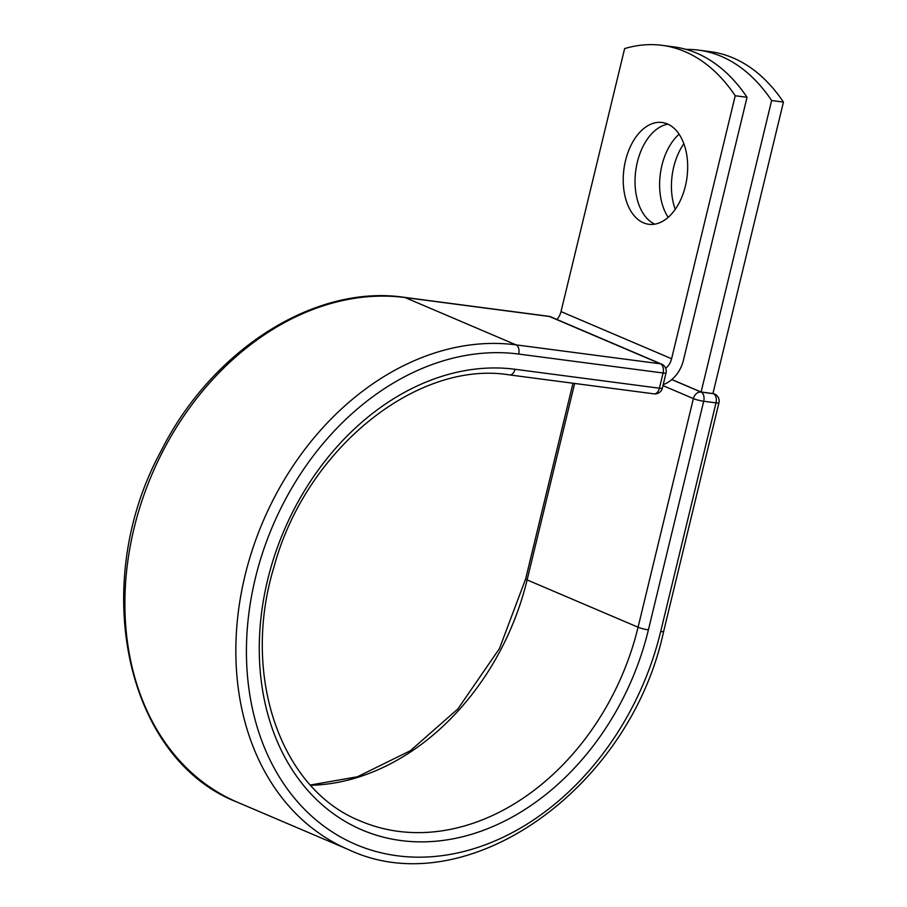 <?xml version="1.0" encoding="UTF-8"?>
<svg xmlns="http://www.w3.org/2000/svg" width="907" height="907" viewBox="0 0 907 907"><rect width="100%" height="100%" fill="white"/><g stroke="black" fill="none" stroke-linecap="round" stroke-linejoin="round"><path stroke-width="1.36" d="M675.25 209.358A51.325 31.802 97.5 0 1 683.855 143.737M668.198 217.34A51.325 31.802 97.5 0 1 679.105 134.213M667.416 123.953A51.325 31.802 -82.5 0 0 662.121 122.49A51.325 31.802 -82.5 0 0 624.606 164.904A51.325 31.802 -82.5 0 0 643.494 222.827A51.325 31.802 -82.5 0 0 648.777 224.278A51.325 31.802 -82.5 0 0 686.293 181.865A51.325 31.802 -82.5 0 0 667.416 123.953M667.915 124.168A51.325 31.802 -82.5 0 0 635.728 170.799A51.325 31.802 -82.5 0 0 654.797 224.154M747.039 97.298L735.226 95.757A221.251 137.093 -82.5 0 0 662.133 45.35L673.935 46.903A221.251 137.093 97.5 0 1 747.039 97.298L683.413 360.294A29.58 22.879 -66.9 0 1 663.198 384.625M662.133 45.35A221.251 137.093 -82.5 0 0 624.64 48.604L561.014 311.589A14.41 11.145 -66.9 0 1 556.898 319.468M735.226 95.757L671.599 358.741A14.41 11.145 -66.9 0 1 665.715 368.321M701.111 392.017L771.63 100.53L783.444 102.083L712.925 393.57L701.111 392.017L671.826 379.534M783.444 102.083A221.251 137.093 -82.5 0 0 710.34 51.676L698.537 50.123A221.251 137.093 -82.5 0 0 686.123 49.409M771.63 100.53A221.251 137.093 -82.5 0 0 698.537 50.123M671.599 358.741L561.014 311.589M348.447 849.576A268.03 207.295 -66.9 0 1 252.815 548.384A268.03 207.295 -66.9 0 1 516.038 344.864A7.585 4.705 97.5 0 1 518.691 354.059A260.445 201.422 -66.9 0 0 255.32 578.326A260.445 201.422 -66.9 0 0 397.323 855.777A260.445 201.422 -66.9 0 0 660.693 631.499A7.585 1.02 -166.4 0 0 663.641 631.397C629.821 789.748 465.472 905.152 348.447 849.576L237.498 802.264A268.03 207.295 -66.9 0 1 141.855 501.072A268.03 207.295 -66.9 0 1 405.089 297.553L549.472 316.498A7.585 4.705 -82.5 0 0 548.701 316.282L404.307 297.337A7.585 4.705 97.5 0 1 405.089 297.553L516.038 344.864L660.432 363.809L549.472 316.498A7.585 5.861 113.1 0 1 550.685 316.826A7.585 7.585 0 0 0 548.701 316.282M518.691 354.059L663.085 372.992A7.585 4.705 -82.5 0 0 660.432 363.809A7.585 5.861 113.1 0 1 661.634 364.138L550.685 316.826M509.598 374.92C417.243 359.682 305.942 448.976 274.163 566.365C240.672 675.08 280.626 789.68 360.601 821.084A237.056 183.339 -66.9 0 0 638.074 627.225A7.585 1.02 -166.4 0 0 648.392 629.889A244.641 189.2 -66.9 0 1 400.996 840.551A244.641 189.2 -66.9 0 1 267.622 579.936A244.641 189.2 -66.9 0 1 515.017 369.274A7.585 4.705 97.5 0 1 509.598 374.92L653.992 393.853A7.585 4.705 -82.5 0 0 659.4 388.219L663.085 372.992A7.585 1.02 13.6 0 0 666.033 372.89A7.585 7.585 0 0 0 661.634 364.138M515.017 369.274L659.4 388.219A7.585 1.02 13.6 0 0 662.359 388.117L666.033 372.89M663.641 631.397L718.956 402.765A7.585 1.02 -166.4 0 1 716.008 402.867L703.707 401.257A7.585 1.02 -166.4 0 1 693.379 398.592L638.074 627.225L527.114 579.913A237.056 183.339 -66.9 0 1 310.648 785.281M574.653 383.446L527.114 579.913A7.585 1.02 -166.4 0 1 525.652 578.904L499.496 648.505L457.876 708.945L410.327 750.735L357.437 776.766L310.409 785.02M660.693 631.499L716.008 402.867A7.585 4.705 97.5 0 0 713.356 393.672L712.936 393.502M648.392 629.889L703.707 401.257A7.585 4.705 97.5 0 0 701.054 392.062L713.356 393.672A7.585 5.861 113.1 0 1 714.557 394.001L712.981 393.332M671.77 379.58L701.054 392.062A7.585 5.861 113.1 0 0 693.379 398.592L662.96 385.622M237.498 802.264C125.642 759.091 88.648 584.459 160.766 451.561C211.444 350.011 314.65 283.982 404.307 297.337M525.652 578.904L572.986 383.23M653.992 393.853A7.585 7.585 0 0 0 662.359 388.117M718.956 402.765A7.585 7.585 0 0 0 714.557 394.001"/></g></svg>

